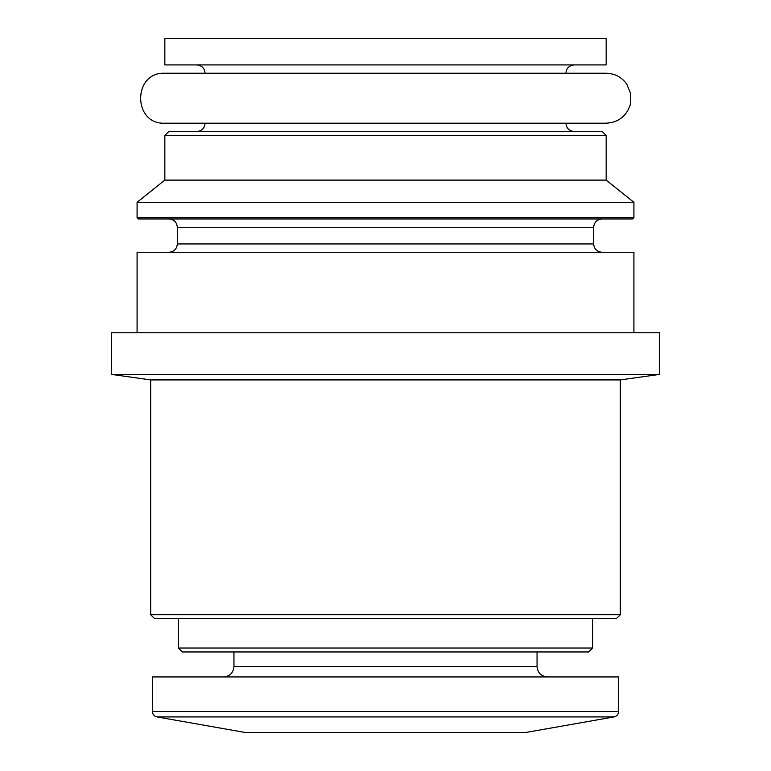 <?xml version="1.0" encoding="UTF-8"?>
<svg xmlns="http://www.w3.org/2000/svg" width="771" height="771" viewBox="0 0 771 771"><rect width="100%" height="100%" fill="white"/><g stroke="black" fill="none" stroke-linecap="round" stroke-linejoin="round"><path stroke-width="1.16" d="M156.937 716.914L614.063 716.914L525.947 732.45L245.053 732.45L156.937 716.914C154.084 716.201 152.562 714.37 152.35 711.45L152.35 676.938L618.65 676.938L618.65 711.45L152.35 711.45M233.95 651.958L233.95 666.529C233.334 672.852 229.864 676.321 223.542 676.938M592.562 648.035L178.438 648.035L182.361 651.958L588.639 651.958L592.562 648.035L592.562 618.65M178.438 648.035L178.438 618.65M620.318 614.728L150.682 614.728L154.605 618.65L616.395 618.65L620.318 614.728L620.318 379.92L659.591 374.398L659.591 332.764L111.409 332.764L111.409 374.398L659.591 374.398M150.682 614.728L150.682 379.92L620.318 379.92M150.682 379.92L111.409 374.398M137.084 332.764L137.084 252.271L633.916 252.271L633.916 332.764M169.003 218.964C174.063 219.456 176.838 222.231 177.33 227.291L177.33 243.944C176.838 249.004 174.063 251.78 169.003 252.271M137.084 217.576L138.472 218.964L632.528 218.964L633.916 217.576L633.916 202.31L137.084 202.31L137.084 217.576L633.916 217.576M137.084 202.31L164.84 180.106L606.16 180.106L633.916 202.31M164.84 180.106L164.84 135.455L606.16 135.455L606.16 180.106M164.84 135.455L168.762 131.533L602.238 131.533L606.16 135.455M205.086 123.206C204.594 128.265 201.819 131.041 196.759 131.533M196.759 123.206L574.241 123.206M164.84 123.206L606.16 123.206C618.255 122.493 626.274 116.402 630.215 104.943L630.726 93.677L626.678 83.972C621.59 77.042 614.747 73.467 606.16 73.245L164.84 73.245C132.612 71.703 132.612 124.748 164.84 123.206M196.759 64.918C201.819 65.41 204.594 68.185 205.086 73.245M164.84 64.918L606.16 64.918L606.16 38.55L164.84 38.55L164.84 64.918M233.95 666.529L537.05 666.529C537.609 672.794 541.078 676.263 547.458 676.938M177.33 243.944L593.67 243.944C594.113 248.956 596.889 251.731 601.997 252.271M177.33 227.291L593.67 227.291C594.113 222.279 596.889 219.504 601.997 218.964M614.063 716.914C616.916 716.201 618.438 714.37 618.65 711.45M537.05 666.529L537.05 651.958M593.67 243.944L593.67 227.291M565.914 123.206C566.357 128.217 569.133 130.993 574.241 131.533M565.914 73.245C566.357 68.233 569.133 65.458 574.241 64.918"/></g></svg>

